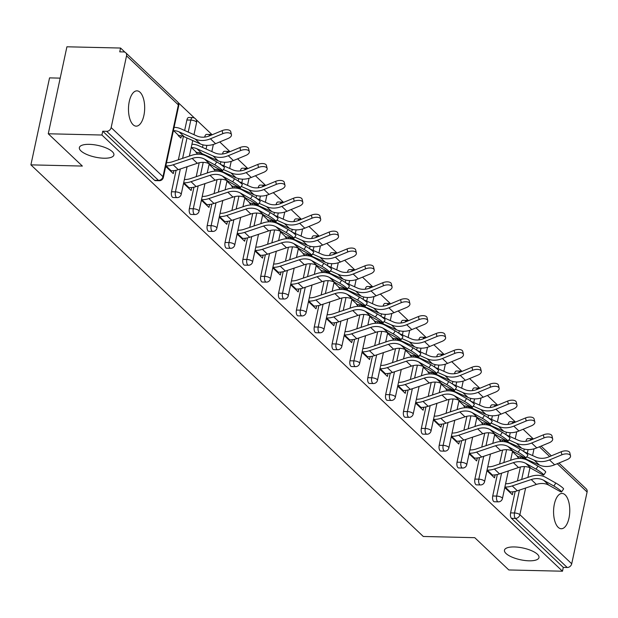 <?xml version="1.0" encoding="UTF-8"?>
<svg xmlns="http://www.w3.org/2000/svg" width="618" height="618" viewBox="0 0 618 618"><rect width="100%" height="100%" fill="white"/><g stroke="black" fill="none" stroke-linecap="round" stroke-linejoin="round"><path stroke-width="0.93" d="M103.948 158.216A17.652 6.01 -167.9 0 0 113.89 154.979A17.652 6.01 -167.9 0 0 89.301 144.349A17.652 6.01 -167.9 0 0 79.367 147.578A17.652 6.01 -167.9 0 0 103.948 158.216M529.047 560.812A17.652 6.01 -167.9 0 0 538.981 557.583A17.652 6.01 -167.9 0 0 514.4 546.945A17.652 6.01 -167.9 0 0 504.466 550.182A17.652 6.01 -167.9 0 0 529.047 560.812M565.153 494.871A17.652 8.096 91.3 0 0 562.086 493.45A17.652 8.096 91.3 0 0 553.813 507.471A17.652 8.096 91.3 0 0 558.193 527.332A17.652 8.096 91.3 0 0 561.268 528.745A17.652 8.096 91.3 0 0 569.533 514.732A17.652 8.096 91.3 0 0 565.153 494.871M140.054 92.267A17.652 8.096 91.3 0 0 136.987 90.854A17.652 8.096 91.3 0 0 128.722 104.867A17.652 8.096 91.3 0 0 133.102 124.728A17.652 8.096 91.3 0 0 136.169 126.149A17.652 8.096 91.3 0 0 144.434 112.128A17.652 8.096 91.3 0 0 140.054 92.267M60.193 78.131L49.548 77.883L30.9 164.867L423.284 536.478L474.74 537.675L508.823 569.958L562.488 571.21L101.924 135.025L48.266 133.774L66.914 46.79L120.572 48.042L119.761 51.842L123.677 51.935A4.141 3.399 -46.6 0 1 125.709 52.731L177.528 101.816A4.141 3.399 -46.6 0 1 178.363 104.898L126.543 55.821A4.141 3.399 -46.6 0 0 125.709 52.731M533.38 438.996L523.114 429.271M515.528 422.094L505.269 412.368M497.683 405.192L487.417 395.466M479.838 388.289L469.572 378.564M461.994 371.387L451.727 361.661M444.149 354.485L433.882 344.767M426.304 337.582L416.038 327.864M408.459 320.68L398.193 310.962M390.607 303.786L380.348 294.06M372.762 286.883L362.496 277.158M354.917 269.981L344.651 260.255M337.073 253.079L326.806 243.353M319.228 236.176L308.961 226.451M301.383 219.274L291.117 209.556M283.538 202.372L273.272 192.654M265.686 185.47L255.427 175.751M247.841 168.567L237.575 158.849M229.996 151.673L219.73 141.947M212.152 134.77L196.014 119.49M194.57 118.115L178.169 102.588M125.029 52.26L120.572 48.042M111.155 127.594L162.974 176.671A4.141 3.399 -46.6 0 1 158.486 180.386A4.141 1.9 91.3 0 0 159.205 180.719L155.28 180.626A4.141 1.9 -88.7 0 1 154.562 180.294L158.486 180.386L106.667 131.31A4.141 3.399 -46.6 0 0 111.155 127.594L126.543 55.821M154.562 180.294L102.742 131.217L101.924 135.025M106.667 131.31L102.742 131.217M558.927 463.021L586.273 488.915A4.141 3.399 133.4 0 1 587.1 492.005L571.712 563.778A4.141 3.399 133.4 0 1 567.224 567.494L563.299 567.401L562.488 571.21M30.9 164.867L82.356 166.064L48.266 133.774M165.709 166.443L173.272 173.604L173.905 170.661M178.162 135.527L180.881 138.1L181.368 135.829M508.081 424.419L508.12 424.226A4.141 1.9 -88.7 0 1 509.935 421.715L513.852 421.808A4.141 1.9 91.3 0 0 512.299 423.407M492.731 495.991L496.656 496.084A4.141 1.9 -88.7 0 0 497.56 501.515A4.141 1.9 91.3 0 0 498.278 501.847L494.354 501.754A4.141 1.9 -88.7 0 1 493.635 501.422A4.141 1.9 -88.7 0 1 492.731 495.991L497.343 474.508M499.591 464.002L502.573 450.089M504.381 441.685L504.605 440.619M505.895 434.608L506.412 432.175M563.299 567.401L511.48 518.324A4.141 1.9 -88.7 0 1 510.584 512.894L515.188 491.403M517.436 480.904L520.418 466.992M522.225 458.587L522.449 457.521M523.74 451.511L524.265 449.077M525.926 441.314L525.964 441.128A4.141 1.9 -88.7 0 1 527.78 438.618L531.696 438.71A4.141 1.9 91.3 0 0 530.151 440.31M486.93 470.669L494.493 477.83L495.126 474.887M502.279 441.507L502.596 440.055M499.383 439.746L501.244 441.507M472.391 390.615L472.43 390.421A4.141 1.9 -88.7 0 1 474.238 387.911L478.162 388.004A4.141 1.9 91.3 0 0 476.609 389.61M457.042 462.194L460.966 462.279A4.141 1.9 -88.7 0 0 461.862 467.71A4.141 1.9 91.3 0 0 462.581 468.042L458.664 467.95A4.141 1.9 -88.7 0 1 457.946 467.617A4.141 1.9 -88.7 0 1 457.042 462.194L461.654 440.704M463.902 430.198L466.884 416.293M468.683 407.888L468.915 406.814M470.205 400.804L470.723 398.378M451.24 436.864L458.803 444.025L459.437 441.082M466.59 407.71L466.899 406.25M463.693 405.949L465.555 407.71M436.694 356.81L436.741 356.617A4.141 1.9 -88.7 0 1 438.548 354.106L442.473 354.199A4.141 1.9 91.3 0 0 440.92 355.806M421.352 428.39L425.269 428.483A4.141 1.9 -88.7 0 0 426.173 433.906A4.141 1.9 91.3 0 0 426.891 434.238L422.975 434.153A4.141 1.9 -88.7 0 1 422.248 433.821A4.141 1.9 -88.7 0 1 421.352 428.39L425.956 406.899M428.212 396.401L431.194 382.488M432.994 374.083L433.226 373.009M434.508 367.007L435.033 364.574M415.551 403.06L423.114 410.228L423.747 407.277M430.9 373.905L431.209 372.445M428.004 372.144L429.858 373.905M401.005 323.005L401.043 322.82A4.141 1.9 -88.7 0 1 402.859 320.309L406.775 320.394A4.141 1.9 91.3 0 0 405.23 322.001M385.663 394.585L389.579 394.678A4.141 1.9 -88.7 0 0 390.483 400.109A4.141 1.9 91.3 0 0 391.202 400.441L387.277 400.348A4.141 1.9 -88.7 0 1 386.559 400.016A4.141 1.9 -88.7 0 1 385.663 394.585L390.267 373.094M392.515 362.596L395.497 348.683M397.304 340.279L397.529 339.212M398.819 333.202L399.344 330.769M379.854 369.255L387.424 376.424L388.05 373.473M395.203 340.101L395.52 338.649M392.306 338.34L394.168 340.101M365.315 289.209L365.354 289.015A4.141 1.9 -88.7 0 1 367.169 286.505L371.086 286.597A4.141 1.9 91.3 0 0 369.533 288.197M349.966 360.781L353.89 360.873A4.141 1.9 -88.7 0 0 354.786 366.304A4.141 1.9 91.3 0 0 355.512 366.636L351.588 366.544A4.141 1.9 -88.7 0 1 350.869 366.211A4.141 1.9 -88.7 0 1 349.966 360.781L354.577 339.297M356.825 328.791L359.807 314.879M361.607 306.474L361.839 305.408M363.129 299.398L363.647 296.964M344.164 335.458L351.727 342.619L352.36 339.676M359.514 306.296L359.83 304.844M356.617 304.535L358.479 306.296M329.618 255.404L329.664 255.211A4.141 1.9 -88.7 0 1 331.472 252.7L335.396 252.793A4.141 1.9 91.3 0 0 333.844 254.392M314.276 326.976L318.2 327.069A4.141 1.9 -88.7 0 0 319.097 332.499A4.141 1.9 91.3 0 0 319.815 332.832L315.898 332.739A4.141 1.9 -88.7 0 1 315.18 332.407A4.141 1.9 -88.7 0 1 314.276 326.976L318.88 305.493M321.136 294.987L324.118 281.074M325.918 272.677L326.149 271.603M327.44 265.593L327.957 263.168M308.475 301.654L316.037 308.815L316.671 305.871M323.824 272.499L324.133 271.039M320.927 270.738L322.789 272.499M293.929 221.599L293.967 221.406A4.141 1.9 -88.7 0 1 295.783 218.896L299.699 218.988A4.141 1.9 91.3 0 0 298.154 220.595M278.587 293.179L282.503 293.272A4.141 1.9 -88.7 0 0 283.407 298.695A4.141 1.9 91.3 0 0 284.125 299.027L280.201 298.942A4.141 1.9 -88.7 0 1 279.483 298.61A4.141 1.9 -88.7 0 1 278.587 293.179L283.191 271.688M285.446 261.182L288.428 247.277M290.228 238.872L290.46 237.799M291.742 231.796L292.268 229.363M272.777 267.849L280.348 275.018L280.974 272.067M288.135 238.695L288.444 237.235M285.238 236.933L287.092 238.695M258.239 187.795L258.278 187.609A4.141 1.9 -88.7 0 1 260.093 185.099L264.01 185.184A4.141 1.9 91.3 0 0 262.457 186.791M242.889 259.375L246.814 259.467A4.141 1.9 -88.7 0 0 247.718 264.898A4.141 1.9 91.3 0 0 248.436 265.23L244.512 265.137A4.141 1.9 -88.7 0 1 243.793 264.805A4.141 1.9 -88.7 0 1 242.889 259.375L247.501 237.884M249.749 227.385L252.731 213.473M254.539 205.068L254.763 204.002M256.053 197.992L256.57 195.558M237.088 234.044L244.651 241.213L245.284 238.262M252.438 204.89L252.754 203.438M249.541 203.129L251.402 204.89M222.55 153.99L222.588 153.805A4.141 1.9 -88.7 0 1 224.396 151.294L228.32 151.387A4.141 1.9 91.3 0 0 226.767 152.986M207.2 225.57L211.124 225.663A4.141 1.9 -88.7 0 0 212.02 231.093A4.141 1.9 91.3 0 0 212.739 231.426L208.822 231.333A4.141 1.9 -88.7 0 1 208.104 231.001A4.141 1.9 -88.7 0 1 207.2 225.57L211.812 204.079M214.06 193.581L217.042 179.668M218.842 171.263L219.073 170.197M220.363 164.187L220.881 161.754M201.398 200.247L208.961 207.409L209.595 204.465M216.748 171.086L217.057 169.633M213.851 169.324L215.713 171.086M186.899 120A4.141 1.9 -88.7 0 1 188.706 117.49L192.631 117.582A4.141 1.9 91.3 0 0 190.815 120.093L186.899 120L184.643 130.491M171.51 191.765L175.427 191.858A4.141 1.9 -88.7 0 0 176.331 197.289A4.141 1.9 91.3 0 0 177.049 197.621L173.133 197.528A4.141 1.9 -88.7 0 1 172.407 197.196A4.141 1.9 -88.7 0 1 171.51 191.765L176.115 170.282M178.37 159.776L183.384 136.393M198.903 154.191L199.212 152.731M196.006 152.43L197.868 154.191M183.554 183.345L191.117 190.506L191.75 187.563M204.697 137.096L204.743 136.902A4.141 1.9 -88.7 0 1 206.551 134.392L210.475 134.485A4.141 1.9 91.3 0 0 208.923 136.084M189.355 208.668L193.279 208.76A4.141 1.9 -88.7 0 0 194.176 214.191A4.141 1.9 91.3 0 0 194.894 214.523L190.977 214.431A4.141 1.9 -88.7 0 1 190.259 214.098A4.141 1.9 -88.7 0 1 189.355 208.668L193.959 187.184M196.215 176.678L199.197 162.766M200.997 154.361L201.229 153.295M202.495 147.393L203.036 144.851M234.593 187.988L234.91 186.536M231.696 186.227L233.558 187.988M219.243 217.15L226.806 224.311L227.439 221.36M240.394 170.892L240.433 170.707A4.141 1.9 -88.7 0 1 242.248 168.196L246.165 168.281A4.141 1.9 91.3 0 0 244.612 169.888M225.045 242.472L228.969 242.565A4.141 1.9 -88.7 0 0 229.865 247.996A4.141 1.9 91.3 0 0 230.591 248.328L226.667 248.235A4.141 1.9 -88.7 0 1 225.949 247.903A4.141 1.9 -88.7 0 1 225.045 242.472L229.657 220.981M231.904 210.483L234.886 196.57M236.686 188.166L236.918 187.099M238.208 181.089L238.726 178.656M270.282 221.792L270.599 220.332M267.385 220.031L269.247 221.792M254.933 250.947L262.503 258.115L263.129 255.164M276.084 204.697L276.122 204.512A4.141 1.9 -88.7 0 1 277.938 201.993L281.854 202.086A4.141 1.9 91.3 0 0 280.309 203.693M260.742 276.277L264.659 276.37A4.141 1.9 -88.7 0 0 265.562 281.793A4.141 1.9 91.3 0 0 266.281 282.125L262.356 282.04A4.141 1.9 -88.7 0 1 261.638 281.708A4.141 1.9 -88.7 0 1 260.742 276.277L265.346 254.786M267.594 244.288L270.576 230.375M272.384 221.97L272.608 220.904M273.898 214.894L274.423 212.461M305.98 255.597L306.289 254.137M303.083 253.836L304.937 255.597M290.63 284.751L298.193 291.912L298.826 288.969M311.773 238.502L311.82 238.309A4.141 1.9 -88.7 0 1 313.627 235.798L317.552 235.891A4.141 1.9 91.3 0 0 315.999 237.497M296.431 310.081L300.348 310.166A4.141 1.9 -88.7 0 0 301.252 315.597A4.141 1.9 91.3 0 0 301.97 315.929L298.054 315.837A4.141 1.9 -88.7 0 1 297.328 315.504A4.141 1.9 -88.7 0 1 296.431 310.081L301.036 288.591M303.291 278.085L306.273 264.18M308.073 255.775L308.305 254.701M309.587 248.699L310.112 246.265M341.669 289.402L341.978 287.942M338.772 287.64L340.634 289.402M326.319 318.556L333.882 325.717L334.516 322.774M347.471 272.306L347.509 272.113A4.141 1.9 -88.7 0 1 349.317 269.602L353.241 269.695A4.141 1.9 91.3 0 0 351.688 271.294M332.121 343.878L336.045 343.971A4.141 1.9 -88.7 0 0 336.941 349.402A4.141 1.9 91.3 0 0 337.66 349.734L333.743 349.641A4.141 1.9 -88.7 0 1 333.025 349.309A4.141 1.9 -88.7 0 1 332.121 343.878L336.733 322.395M338.981 311.889L341.963 297.976M343.762 289.572L343.994 288.506M345.284 282.496L345.802 280.07M377.359 323.199L377.675 321.746M374.462 321.437L376.323 323.199M362.009 352.36L369.572 359.521L370.205 356.571M383.16 306.103L383.199 305.918A4.141 1.9 -88.7 0 1 385.014 303.407L388.931 303.5A4.141 1.9 91.3 0 0 387.378 305.099M367.81 377.683L371.735 377.776A4.141 1.9 -88.7 0 0 372.639 383.206A4.141 1.9 91.3 0 0 373.357 383.539L369.433 383.446A4.141 1.9 -88.7 0 1 368.714 383.114A4.141 1.9 -88.7 0 1 367.81 377.683L372.422 356.192M374.67 345.694L377.652 331.781M379.46 323.376L379.684 322.31M380.974 316.3L381.491 313.867M413.056 357.003L413.365 355.543M410.159 355.242L412.013 357.003M397.698 386.157L405.269 393.326L405.895 390.375M418.85 339.908L418.888 339.722A4.141 1.9 -88.7 0 1 420.704 337.212L424.62 337.297A4.141 1.9 91.3 0 0 423.075 338.903M403.508 411.488L407.424 411.58A4.141 1.9 -88.7 0 0 408.328 417.003A4.141 1.9 91.3 0 0 409.046 417.335L405.122 417.25A4.141 1.9 -88.7 0 1 404.404 416.918A4.141 1.9 -88.7 0 1 403.508 411.488L408.112 389.997M410.367 379.498L413.349 365.586M415.149 357.181L415.381 356.115M416.663 350.105L417.189 347.671M448.745 390.808L449.054 389.348M445.848 389.046L447.71 390.808M433.396 419.962L440.958 427.123L441.592 424.18M454.539 373.712L454.585 373.519A4.141 1.9 -88.7 0 1 456.393 371.009L460.317 371.101A4.141 1.9 91.3 0 0 458.765 372.708M439.197 445.292L443.121 445.377A4.141 1.9 -88.7 0 0 444.018 450.808A4.141 1.9 91.3 0 0 444.736 451.14L440.819 451.047A4.141 1.9 -88.7 0 1 440.101 450.715A4.141 1.9 -88.7 0 1 439.197 445.292L443.801 423.801M446.057 413.295L449.039 399.39M450.839 390.985L451.07 389.912M452.361 383.909L452.878 381.476M484.435 424.612L484.751 423.152M481.538 422.851L483.4 424.612M469.085 453.766L476.648 460.928L477.281 457.984M490.236 407.517L490.275 407.324A4.141 1.9 -88.7 0 1 492.09 404.813L496.007 404.906A4.141 1.9 91.3 0 0 494.454 406.505M474.887 479.089L478.811 479.182A4.141 1.9 -88.7 0 0 479.707 484.612A4.141 1.9 91.3 0 0 480.433 484.945L476.509 484.852A4.141 1.9 -88.7 0 1 475.79 484.52A4.141 1.9 -88.7 0 1 474.887 479.089L479.498 457.606M481.746 447.1L484.728 433.187M486.528 424.782L486.76 423.716M488.05 417.706L488.568 415.281M520.124 458.409L520.441 456.957M517.227 456.648L519.089 458.409M504.775 487.571L512.345 494.732L512.971 491.781M170.274 170.769L171.178 170.784A22.063 18.115 133.4 0 0 178.308 169.664L197.297 163.299A18.478 15.172 -46.6 0 1 203.268 162.356A18.478 15.172 -46.6 0 1 209.842 164.094L219.931 169.757A6.203 0.718 -146.2 0 0 222.519 170.777A6.203 0.718 -146.2 0 0 220.124 168.413A6.203 0.718 -146.2 0 0 214.786 164.882L204.689 159.22A18.478 15.172 -46.6 0 0 198.123 157.482A18.478 15.172 -46.6 0 0 192.152 158.424L173.164 164.79A22.063 18.115 133.4 0 1 166.033 165.91L165.817 165.91M166.528 162.611L166.736 162.619A18.478 15.172 -46.6 0 0 172.708 161.677L191.696 155.311A22.063 18.115 133.4 0 1 198.826 154.183A22.063 18.115 133.4 0 1 206.675 156.261L216.763 161.924A6.203 0.718 33.8 0 1 222.101 165.446A6.203 0.718 33.8 0 1 224.496 167.818L222.519 170.777M222.828 133.658L210.421 138.795A22.063 18.115 -46.6 0 1 201.762 140.495A22.063 18.115 -46.6 0 1 195.18 139.05L179.096 131.866A18.478 15.172 133.4 0 0 173.588 130.661L178.733 135.535A18.478 15.172 133.4 0 1 184.249 136.748L200.332 143.924A22.063 18.115 -46.6 0 0 206.914 145.369A22.063 18.115 -46.6 0 0 215.566 143.677L227.972 138.532A6.203 3.113 167 0 0 231.449 134.693A6.203 3.113 167 0 0 222.828 133.658L222.125 130.637L209.718 135.775A18.478 15.172 133.4 0 1 202.472 137.196A18.478 15.172 133.4 0 1 196.957 135.991L180.873 128.807A22.063 18.115 -46.6 0 0 174.291 127.362L174.083 127.362M222.125 130.637A6.203 3.113 -13 0 1 230.746 131.673L231.449 134.693M188.119 187.671L189.023 187.687A22.063 18.115 133.4 0 0 196.153 186.566L215.141 180.201A18.478 15.172 -46.6 0 1 221.113 179.259A18.478 15.172 -46.6 0 1 227.687 180.997L237.775 186.659A6.203 0.718 -146.2 0 0 240.363 187.679A6.203 0.718 -146.2 0 0 237.969 185.307A6.203 0.718 -146.2 0 0 232.631 181.785L222.534 176.122A18.478 15.172 -46.6 0 0 215.968 174.384A18.478 15.172 -46.6 0 0 209.996 175.327L191.008 181.692A22.063 18.115 133.4 0 1 183.878 182.812L183.67 182.812M184.373 179.514L184.581 179.514A18.478 15.172 -46.6 0 0 190.553 178.579L209.541 172.206A22.063 18.115 133.4 0 1 216.671 171.086A22.063 18.115 133.4 0 1 224.519 173.164L234.616 178.826A6.203 0.718 33.8 0 1 239.946 182.349A6.203 0.718 33.8 0 1 242.341 184.72L240.363 187.679M205.964 204.566L206.868 204.589A22.063 18.115 133.4 0 0 213.998 203.469L232.986 197.103A18.478 15.172 -46.6 0 1 238.957 196.161A18.478 15.172 -46.6 0 1 245.531 197.899L255.628 203.561A6.203 0.718 -146.2 0 0 258.208 204.581A6.203 0.718 -146.2 0 0 255.813 202.21A6.203 0.718 -146.2 0 0 250.475 198.687L240.387 193.025A18.478 15.172 -46.6 0 0 233.813 191.286A18.478 15.172 -46.6 0 0 227.841 192.221L208.853 198.594A22.063 18.115 133.4 0 1 201.723 199.714L201.514 199.707M202.217 196.416L202.426 196.416A18.478 15.172 -46.6 0 0 208.397 195.481L227.385 189.108A22.063 18.115 133.4 0 1 234.516 187.988A22.063 18.115 133.4 0 1 242.364 190.066L252.461 195.728A6.203 0.718 33.8 0 1 257.799 199.251A6.203 0.718 33.8 0 1 260.186 201.623L258.208 204.581M223.809 221.468L224.713 221.491A22.063 18.115 133.4 0 0 231.843 220.371L250.831 213.998A18.478 15.172 -46.6 0 1 256.802 213.063A18.478 15.172 -46.6 0 1 263.376 214.801L273.473 220.464A6.203 0.718 -146.2 0 0 276.053 221.483A6.203 0.718 -146.2 0 0 273.658 219.112A6.203 0.718 -146.2 0 0 268.32 215.589L258.231 209.927A18.478 15.172 -46.6 0 0 251.657 208.189A18.478 15.172 -46.6 0 0 245.686 209.123L226.698 215.497A22.063 18.115 133.4 0 1 219.568 216.617L219.359 216.609M220.062 213.318L220.271 213.318A18.478 15.172 -46.6 0 0 226.242 212.383L245.238 206.01A22.063 18.115 133.4 0 1 252.368 204.89A22.063 18.115 133.4 0 1 260.209 206.968L270.305 212.631A6.203 0.718 33.8 0 1 275.643 216.153A6.203 0.718 33.8 0 1 278.038 218.517L276.053 221.483M241.653 238.37L242.565 238.394A22.063 18.115 133.4 0 0 249.695 237.273L268.683 230.9A18.478 15.172 -46.6 0 1 274.655 229.966A18.478 15.172 -46.6 0 1 281.221 231.704L291.317 237.366A6.203 0.718 -146.2 0 0 293.898 238.378A6.203 0.718 -146.2 0 0 291.503 236.014A6.203 0.718 -146.2 0 0 286.165 232.492L276.076 226.829A18.478 15.172 -46.6 0 0 269.502 225.091A18.478 15.172 -46.6 0 0 263.531 226.026L244.543 232.399A22.063 18.115 133.4 0 1 237.412 233.519L237.204 233.511M237.907 230.213L238.123 230.22A18.478 15.172 -46.6 0 0 244.095 229.278L263.083 222.913A22.063 18.115 133.4 0 1 270.213 221.792A22.063 18.115 133.4 0 1 278.054 223.87L288.15 229.533A6.203 0.718 33.8 0 1 293.488 233.056A6.203 0.718 33.8 0 1 295.883 235.419L293.898 238.378M259.498 255.273L260.41 255.296A22.063 18.115 133.4 0 0 267.54 254.176L286.528 247.803A18.478 15.172 -46.6 0 1 292.499 246.868A18.478 15.172 -46.6 0 1 299.066 248.606L309.162 254.268A6.203 0.718 -146.2 0 0 311.742 255.28A6.203 0.718 -146.2 0 0 309.348 252.916A6.203 0.718 -146.2 0 0 304.017 249.394L293.921 243.724A18.478 15.172 -46.6 0 0 287.347 241.986A18.478 15.172 -46.6 0 0 281.375 242.928L262.387 249.293A22.063 18.115 133.4 0 1 255.257 250.421L255.049 250.414M255.759 247.115L255.968 247.123A18.478 15.172 -46.6 0 0 261.939 246.18L280.927 239.815A22.063 18.115 133.4 0 1 288.058 238.695A22.063 18.115 133.4 0 1 295.906 240.765L305.995 246.435A6.203 0.718 33.8 0 1 311.333 249.958A6.203 0.718 33.8 0 1 313.728 252.322L311.742 255.28M240.672 150.56L228.266 155.697A22.063 18.115 -46.6 0 1 219.606 157.389A22.063 18.115 -46.6 0 1 213.025 155.952L196.941 148.768A18.478 15.172 133.4 0 0 191.433 147.563L196.578 152.437A18.478 15.172 133.4 0 1 202.094 153.643L218.177 160.827A22.063 18.115 -46.6 0 0 224.759 162.271A22.063 18.115 -46.6 0 0 233.411 160.572L245.817 155.435A6.203 3.113 167 0 0 249.293 151.595A6.203 3.113 167 0 0 240.672 150.56L239.977 147.532L227.563 152.677A18.478 15.172 133.4 0 1 220.317 154.098A18.478 15.172 133.4 0 1 214.801 152.893L198.718 145.709A22.063 18.115 -46.6 0 0 192.136 144.264L191.928 144.264M239.977 147.532A6.203 3.113 -13 0 1 248.59 148.575L249.293 151.595M210.668 164.558A18.478 15.172 133.4 0 0 209.278 164.465L214.423 169.34A18.478 15.172 133.4 0 1 219.938 170.545L236.022 177.729A22.063 18.115 -46.6 0 0 242.604 179.166A22.063 18.115 -46.6 0 0 251.256 177.474L263.67 172.337A6.203 3.113 167 0 0 267.138 168.498A6.203 3.113 167 0 0 258.517 167.463L257.822 164.434L245.408 169.579A18.478 15.172 133.4 0 1 238.162 171.001A18.478 15.172 133.4 0 1 232.654 169.788L220.819 164.504M223.368 169.502L230.877 172.855A22.063 18.115 -46.6 0 0 237.451 174.291A22.063 18.115 -46.6 0 0 246.111 172.6L258.517 167.463M257.822 164.434A6.203 3.113 -13 0 1 266.443 165.477L267.138 168.498M228.513 181.46A18.478 15.172 133.4 0 0 227.123 181.368L232.275 186.242A18.478 15.172 133.4 0 1 237.783 187.447L253.867 194.631A22.063 18.115 -46.6 0 0 260.448 196.068A22.063 18.115 -46.6 0 0 269.1 194.376L281.514 189.239A6.203 3.113 167 0 0 284.983 185.4A6.203 3.113 167 0 0 276.362 184.357L275.667 181.337L263.253 186.481A18.478 15.172 133.4 0 1 256.006 187.895A18.478 15.172 133.4 0 1 250.499 186.69L238.664 181.406M241.213 186.404L248.722 189.757A22.063 18.115 -46.6 0 0 255.304 191.194A22.063 18.115 -46.6 0 0 263.956 189.502L276.362 184.357M275.667 181.337A6.203 3.113 -13 0 1 284.288 182.38L284.983 185.4M246.358 198.363A18.478 15.172 133.4 0 0 244.967 198.27L250.12 203.144A18.478 15.172 133.4 0 1 255.628 204.349L271.711 211.534A22.063 18.115 -46.6 0 0 278.293 212.971A22.063 18.115 -46.6 0 0 286.945 211.279L299.359 206.134A6.203 3.113 167 0 0 302.828 202.302A6.203 3.113 167 0 0 294.214 201.259L293.511 198.239L281.105 203.384A18.478 15.172 133.4 0 1 273.851 204.797A18.478 15.172 133.4 0 1 268.343 203.592L256.509 198.308M259.058 203.307L266.567 206.659A22.063 18.115 -46.6 0 0 273.148 208.096A22.063 18.115 -46.6 0 0 281.8 206.404L294.214 201.259M293.511 198.239A6.203 3.113 -13 0 1 302.132 199.274L302.828 202.302M264.203 215.265A18.478 15.172 133.4 0 0 262.82 215.172L267.965 220.047A18.478 15.172 133.4 0 1 273.473 221.252L289.556 228.436A22.063 18.115 -46.6 0 0 296.138 229.873A22.063 18.115 -46.6 0 0 304.798 228.181L317.204 223.036A6.203 3.113 167 0 0 320.68 219.197A6.203 3.113 167 0 0 312.059 218.162L311.356 215.141L298.95 220.286A18.478 15.172 133.4 0 1 291.696 221.7A18.478 15.172 133.4 0 1 286.188 220.495L274.353 215.211M276.903 220.209L284.411 223.561A22.063 18.115 -46.6 0 0 290.993 224.998A22.063 18.115 -46.6 0 0 299.645 223.307L312.059 218.162M311.356 215.141A6.203 3.113 -13 0 1 319.977 216.176L320.68 219.197M277.351 272.175L278.254 272.198A22.063 18.115 133.4 0 0 285.385 271.07L304.373 264.705A18.478 15.172 -46.6 0 1 310.344 263.762A18.478 15.172 -46.6 0 1 316.918 265.501L327.007 271.171A6.203 0.718 -146.2 0 0 329.587 272.183A6.203 0.718 -146.2 0 0 327.2 269.819A6.203 0.718 -146.2 0 0 321.862 266.296L311.766 260.626A18.478 15.172 -46.6 0 0 305.199 258.888A18.478 15.172 -46.6 0 0 299.228 259.83L280.232 266.196A22.063 18.115 133.4 0 1 273.102 267.324L272.893 267.316M273.604 264.017L273.813 264.025A18.478 15.172 -46.6 0 0 279.784 263.083L298.772 256.717A22.063 18.115 133.4 0 1 305.902 255.597A22.063 18.115 133.4 0 1 313.751 257.667L323.84 263.338A6.203 0.718 33.8 0 1 329.178 266.86A6.203 0.718 33.8 0 1 331.572 269.224L329.587 272.183M282.047 232.167A18.478 15.172 133.4 0 0 280.665 232.074L285.81 236.949A18.478 15.172 133.4 0 1 291.325 238.154L307.409 245.338A22.063 18.115 -46.6 0 0 313.983 246.775A22.063 18.115 -46.6 0 0 322.642 245.083L335.049 239.939A6.203 3.113 167 0 0 338.525 236.099A6.203 3.113 167 0 0 329.904 235.064L329.201 232.044L316.795 237.188A18.478 15.172 133.4 0 1 309.548 238.602A18.478 15.172 133.4 0 1 304.033 237.397L292.198 232.113M294.755 237.111L302.256 240.456A22.063 18.115 -46.6 0 0 308.838 241.901A22.063 18.115 -46.6 0 0 317.49 240.209L329.904 235.064M329.201 232.044A6.203 3.113 -13 0 1 337.822 233.079L338.525 236.099M295.195 289.077L296.099 289.1A22.063 18.115 133.4 0 0 303.229 287.973L322.217 281.607A18.478 15.172 -46.6 0 1 328.189 280.665A18.478 15.172 -46.6 0 1 334.763 282.403L344.852 288.073A6.203 0.718 -146.2 0 0 347.44 289.085A6.203 0.718 -146.2 0 0 345.045 286.721A6.203 0.718 -146.2 0 0 339.707 283.191L329.61 277.528A18.478 15.172 -46.6 0 0 323.044 275.79A18.478 15.172 -46.6 0 0 317.073 276.733L298.085 283.098A22.063 18.115 133.4 0 1 290.954 284.218L290.738 284.218M291.449 280.92L291.657 280.927A18.478 15.172 -46.6 0 0 297.629 279.985L316.617 273.619A22.063 18.115 133.4 0 1 323.747 272.492A22.063 18.115 133.4 0 1 331.596 274.57L341.684 280.232A6.203 0.718 33.8 0 1 347.022 283.762A6.203 0.718 33.8 0 1 349.417 286.126L347.44 289.085M299.892 249.069A18.478 15.172 133.4 0 0 298.509 248.969L303.654 253.851A18.478 15.172 133.4 0 1 309.17 255.056L325.253 262.233A22.063 18.115 -46.6 0 0 331.835 263.677A22.063 18.115 -46.6 0 0 340.487 261.986L352.893 256.841A6.203 3.113 167 0 0 356.37 253.001A6.203 3.113 167 0 0 347.749 251.966L347.046 248.946L334.639 254.083A18.478 15.172 133.4 0 1 327.393 255.504A18.478 15.172 133.4 0 1 321.878 254.299L310.043 249.015M312.6 254.006L320.101 257.358A22.063 18.115 -46.6 0 0 326.683 258.803A22.063 18.115 -46.6 0 0 335.342 257.111L347.749 251.966M347.046 248.946A6.203 3.113 -13 0 1 355.667 249.981L356.37 253.001M313.04 305.98L313.944 305.995A22.063 18.115 133.4 0 0 321.074 304.875L340.062 298.509A18.478 15.172 -46.6 0 1 346.034 297.567A18.478 15.172 -46.6 0 1 352.608 299.305L362.696 304.968A6.203 0.718 -146.2 0 0 365.284 305.987A6.203 0.718 -146.2 0 0 362.89 303.623A6.203 0.718 -146.2 0 0 357.552 300.093L347.455 294.431A18.478 15.172 -46.6 0 0 340.889 292.693A18.478 15.172 -46.6 0 0 334.917 293.635L315.929 300A22.063 18.115 133.4 0 1 308.799 301.12L308.591 301.12M309.294 297.822L309.502 297.83A18.478 15.172 -46.6 0 0 315.474 296.887L334.462 290.522A22.063 18.115 133.4 0 1 341.592 289.394A22.063 18.115 133.4 0 1 349.44 291.472L359.537 297.134A6.203 0.718 33.8 0 1 364.867 300.657A6.203 0.718 33.8 0 1 367.262 303.029L365.284 305.987M317.745 265.964A18.478 15.172 133.4 0 0 316.354 265.871L321.499 270.746A18.478 15.172 133.4 0 1 327.015 271.959L343.098 279.135A22.063 18.115 -46.6 0 0 349.68 280.58A22.063 18.115 -46.6 0 0 358.332 278.888L370.738 273.743A6.203 3.113 167 0 0 374.214 269.904A6.203 3.113 167 0 0 365.593 268.869L364.898 265.848L352.484 270.985A18.478 15.172 133.4 0 1 345.238 272.407A18.478 15.172 133.4 0 1 339.722 271.202L327.888 265.918M330.445 270.908L337.946 274.261A22.063 18.115 -46.6 0 0 344.527 275.705A22.063 18.115 -46.6 0 0 353.187 274.006L365.593 268.869M364.898 265.848A6.203 3.113 -13 0 1 373.511 266.883L374.214 269.904M330.885 322.882L331.789 322.897A22.063 18.115 133.4 0 0 338.919 321.777L357.907 315.412A18.478 15.172 -46.6 0 1 363.878 314.469A18.478 15.172 -46.6 0 1 370.452 316.207L380.549 321.87A6.203 0.718 -146.2 0 0 383.129 322.89A6.203 0.718 -146.2 0 0 380.734 320.518A6.203 0.718 -146.2 0 0 375.396 316.995L365.308 311.333A18.478 15.172 -46.6 0 0 358.734 309.595A18.478 15.172 -46.6 0 0 352.762 310.537L333.774 316.903A22.063 18.115 133.4 0 1 326.644 318.023L326.435 318.023M327.138 314.724L327.347 314.724A18.478 15.172 -46.6 0 0 333.318 313.789L352.306 307.416A22.063 18.115 133.4 0 1 359.437 306.296A22.063 18.115 133.4 0 1 367.285 308.374L377.382 314.037A6.203 0.718 33.8 0 1 382.72 317.559A6.203 0.718 33.8 0 1 385.107 319.931L383.129 322.89M335.589 282.866A18.478 15.172 133.4 0 0 334.199 282.774L339.344 287.648A18.478 15.172 133.4 0 1 344.859 288.853L360.943 296.037A22.063 18.115 -46.6 0 0 367.525 297.482A22.063 18.115 -46.6 0 0 376.177 295.783L388.591 290.645A6.203 3.113 167 0 0 392.059 286.806A6.203 3.113 167 0 0 383.438 285.771L382.743 282.75L370.329 287.888A18.478 15.172 133.4 0 1 363.083 289.309A18.478 15.172 133.4 0 1 357.575 288.104L345.74 282.812M348.289 287.81L355.798 291.163A22.063 18.115 -46.6 0 0 362.372 292.6A22.063 18.115 -46.6 0 0 371.032 290.908L383.438 285.771M382.743 282.75A6.203 3.113 -13 0 1 391.364 283.786L392.059 286.806M348.73 339.784L349.634 339.8A22.063 18.115 133.4 0 0 356.764 338.679L375.752 332.314A18.478 15.172 -46.6 0 1 381.723 331.372A18.478 15.172 -46.6 0 1 388.297 333.11L398.394 338.772A6.203 0.718 -146.2 0 0 400.974 339.792A6.203 0.718 -146.2 0 0 398.579 337.42A6.203 0.718 -146.2 0 0 393.241 333.898L383.152 328.235A18.478 15.172 -46.6 0 0 376.578 326.497A18.478 15.172 -46.6 0 0 370.607 327.432L351.619 333.805A22.063 18.115 133.4 0 1 344.489 334.925L344.28 334.917M344.983 331.627L345.192 331.627A18.478 15.172 -46.6 0 0 351.171 330.692L370.159 324.319A22.063 18.115 133.4 0 1 377.289 323.199A22.063 18.115 133.4 0 1 385.13 325.277L395.226 330.939A6.203 0.718 33.8 0 1 400.564 334.462A6.203 0.718 33.8 0 1 402.959 336.833L400.974 339.792M353.434 299.769A18.478 15.172 133.4 0 0 352.044 299.676L357.196 304.55A18.478 15.172 133.4 0 1 362.704 305.755L378.788 312.94A22.063 18.115 -46.6 0 0 385.369 314.377A22.063 18.115 -46.6 0 0 394.021 312.685L406.435 307.548A6.203 3.113 167 0 0 409.904 303.708A6.203 3.113 167 0 0 401.283 302.673L400.588 299.645L388.174 304.79A18.478 15.172 133.4 0 1 380.927 306.211A18.478 15.172 133.4 0 1 375.42 304.998L363.585 299.715M366.134 304.713L373.643 308.065A22.063 18.115 -46.6 0 0 380.224 309.502A22.063 18.115 -46.6 0 0 388.876 307.81L401.283 302.673M400.588 299.645A6.203 3.113 -13 0 1 409.209 300.688L409.904 303.708M366.574 356.679L367.486 356.702A22.063 18.115 133.4 0 0 374.616 355.582L393.604 349.209A18.478 15.172 -46.6 0 1 399.576 348.274A18.478 15.172 -46.6 0 1 406.142 350.012L416.238 355.674A6.203 0.718 -146.2 0 0 418.819 356.694A6.203 0.718 -146.2 0 0 416.424 354.323A6.203 0.718 -146.2 0 0 411.086 350.8L400.997 345.138A18.478 15.172 -46.6 0 0 394.423 343.399A18.478 15.172 -46.6 0 0 388.452 344.334L369.464 350.707A22.063 18.115 133.4 0 1 362.333 351.827L362.125 351.82M362.828 348.529L363.044 348.529A18.478 15.172 -46.6 0 0 369.016 347.594L388.004 341.221A22.063 18.115 133.4 0 1 395.134 340.101A22.063 18.115 133.4 0 1 402.975 342.179L413.071 347.841A6.203 0.718 33.8 0 1 418.409 351.364A6.203 0.718 33.8 0 1 420.804 353.728L418.819 356.694M371.279 316.671A18.478 15.172 133.4 0 0 369.888 316.578L375.041 321.453A18.478 15.172 133.4 0 1 380.549 322.658L396.632 329.842A22.063 18.115 -46.6 0 0 403.214 331.279A22.063 18.115 -46.6 0 0 411.866 329.587L424.28 324.45A6.203 3.113 167 0 0 427.749 320.611A6.203 3.113 167 0 0 419.135 319.568L418.432 316.547L406.026 321.692A18.478 15.172 133.4 0 1 398.772 323.106A18.478 15.172 133.4 0 1 393.264 321.901L381.43 316.617M383.979 321.615L391.488 324.968A22.063 18.115 -46.6 0 0 398.069 326.404A22.063 18.115 -46.6 0 0 406.721 324.713L419.135 319.568M418.432 316.547A6.203 3.113 -13 0 1 427.053 317.59L427.749 320.611M384.419 373.581L385.331 373.604A22.063 18.115 133.4 0 0 392.461 372.484L411.449 366.111A18.478 15.172 -46.6 0 1 417.42 365.176A18.478 15.172 -46.6 0 1 423.987 366.914L434.083 372.577A6.203 0.718 -146.2 0 0 436.663 373.589A6.203 0.718 -146.2 0 0 434.269 371.225A6.203 0.718 -146.2 0 0 428.938 367.702L418.842 362.04A18.478 15.172 -46.6 0 0 412.268 360.302A18.478 15.172 -46.6 0 0 406.296 361.236L387.308 367.61A22.063 18.115 133.4 0 1 380.178 368.73L379.97 368.722M380.68 365.423L380.889 365.431A18.478 15.172 -46.6 0 0 386.86 364.489L405.848 358.123A22.063 18.115 133.4 0 1 412.978 357.003A22.063 18.115 133.4 0 1 420.827 359.081L430.916 364.744A6.203 0.718 33.8 0 1 436.254 368.266A6.203 0.718 33.8 0 1 438.649 370.63L436.663 373.589M389.124 333.573A18.478 15.172 133.4 0 0 387.741 333.481L392.886 338.355A18.478 15.172 133.4 0 1 398.394 339.56L414.477 346.744A22.063 18.115 -46.6 0 0 421.059 348.181A22.063 18.115 -46.6 0 0 429.719 346.489L442.125 341.345A6.203 3.113 167 0 0 445.601 337.513A6.203 3.113 167 0 0 436.98 336.47L436.277 333.45L423.871 338.594A18.478 15.172 133.4 0 1 416.617 340.008A18.478 15.172 133.4 0 1 411.109 338.803L399.274 333.519M401.824 338.517L409.332 341.87A22.063 18.115 -46.6 0 0 415.914 343.307A22.063 18.115 -46.6 0 0 424.566 341.615L436.98 336.47M436.277 333.45A6.203 3.113 -13 0 1 444.898 334.485L445.601 337.513M402.272 390.483L403.175 390.506A22.063 18.115 133.4 0 0 410.306 389.386L429.294 383.013A18.478 15.172 -46.6 0 1 435.265 382.079A18.478 15.172 -46.6 0 1 441.839 383.817L451.928 389.479A6.203 0.718 -146.2 0 0 454.508 390.491A6.203 0.718 -146.2 0 0 452.121 388.127A6.203 0.718 -146.2 0 0 446.783 384.605L436.687 378.942A18.478 15.172 -46.6 0 0 430.12 377.196A18.478 15.172 -46.6 0 0 424.149 378.139L405.153 384.504A22.063 18.115 133.4 0 1 398.023 385.632L397.814 385.624M398.525 382.326L398.734 382.333A18.478 15.172 -46.6 0 0 404.705 381.391L423.693 375.026A22.063 18.115 133.4 0 1 430.823 373.905A22.063 18.115 133.4 0 1 438.672 375.976L448.761 381.646A6.203 0.718 33.8 0 1 454.099 385.168A6.203 0.718 33.8 0 1 456.493 387.532L454.508 390.491M406.968 350.476A18.478 15.172 133.4 0 0 405.586 350.383L410.731 355.257A18.478 15.172 133.4 0 1 416.246 356.462L432.33 363.647A22.063 18.115 -46.6 0 0 438.904 365.084A22.063 18.115 -46.6 0 0 447.563 363.392L459.97 358.247A6.203 3.113 167 0 0 463.446 354.415A6.203 3.113 167 0 0 454.825 353.372L454.122 350.352L441.715 355.497A18.478 15.172 133.4 0 1 434.469 356.91A18.478 15.172 133.4 0 1 428.954 355.705L417.119 350.421M419.676 355.42L427.177 358.772A22.063 18.115 -46.6 0 0 433.759 360.209A22.063 18.115 -46.6 0 0 442.411 358.517L454.825 353.372M454.122 350.352A6.203 3.113 -13 0 1 462.743 351.387L463.446 354.415M420.116 407.386L421.02 407.409A22.063 18.115 133.4 0 0 428.15 406.281L447.138 399.916A18.478 15.172 -46.6 0 1 453.11 398.973A18.478 15.172 -46.6 0 1 459.684 400.719L469.773 406.381A6.203 0.718 -146.2 0 0 472.361 407.393A6.203 0.718 -146.2 0 0 469.966 405.029A6.203 0.718 -146.2 0 0 464.628 401.507L454.531 395.837A18.478 15.172 -46.6 0 0 447.965 394.099A18.478 15.172 -46.6 0 0 441.994 395.041L423.006 401.406A22.063 18.115 133.4 0 1 415.875 402.534L415.659 402.527M416.37 399.228L416.578 399.236A18.478 15.172 -46.6 0 0 422.55 398.293L441.538 391.928A22.063 18.115 133.4 0 1 448.668 390.808A22.063 18.115 133.4 0 1 456.517 392.878L466.605 398.548A6.203 0.718 33.8 0 1 471.943 402.071A6.203 0.718 33.8 0 1 474.338 404.435L472.361 407.393M424.813 367.378A18.478 15.172 133.4 0 0 423.43 367.285L428.575 372.16A18.478 15.172 133.4 0 1 434.091 373.365L450.174 380.549A22.063 18.115 -46.6 0 0 456.756 381.986A22.063 18.115 -46.6 0 0 465.408 380.294L477.814 375.149A6.203 3.113 167 0 0 481.291 371.31A6.203 3.113 167 0 0 472.67 370.275L471.967 367.254L459.56 372.399A18.478 15.172 133.4 0 1 452.314 373.813A18.478 15.172 133.4 0 1 446.799 372.608L434.964 367.324M437.521 372.322L445.022 375.667A22.063 18.115 -46.6 0 0 451.603 377.111A22.063 18.115 -46.6 0 0 460.263 375.42L472.67 370.275M471.967 367.254A6.203 3.113 -13 0 1 480.588 368.289L481.291 371.31M437.961 424.288L438.865 424.311A22.063 18.115 133.4 0 0 445.995 423.183L464.983 416.818A18.478 15.172 -46.6 0 1 470.955 415.875A18.478 15.172 -46.6 0 1 477.529 417.613L487.617 423.284A6.203 0.718 -146.2 0 0 490.205 424.296A6.203 0.718 -146.2 0 0 487.811 421.932A6.203 0.718 -146.2 0 0 482.473 418.409L472.376 412.739A18.478 15.172 -46.6 0 0 465.81 411.001A18.478 15.172 -46.6 0 0 459.838 411.943L440.85 418.309A22.063 18.115 133.4 0 1 433.72 419.437L433.512 419.429M434.215 416.13L434.423 416.138A18.478 15.172 -46.6 0 0 440.395 415.196L459.383 408.83A22.063 18.115 133.4 0 1 466.513 407.702A22.063 18.115 133.4 0 1 474.361 409.78L484.458 415.443A6.203 0.718 33.8 0 1 489.788 418.973A6.203 0.718 33.8 0 1 492.183 421.337L490.205 424.296M442.666 384.28A18.478 15.172 133.4 0 0 441.275 384.18L446.42 389.062A18.478 15.172 133.4 0 1 451.936 390.267L468.019 397.444A22.063 18.115 -46.6 0 0 474.601 398.888A22.063 18.115 -46.6 0 0 483.253 397.196L495.659 392.051A6.203 3.113 167 0 0 499.135 388.212A6.203 3.113 167 0 0 490.514 387.177L489.819 384.157L477.405 389.294A18.478 15.172 133.4 0 1 470.159 390.715A18.478 15.172 133.4 0 1 464.643 389.51L452.809 384.226M455.366 389.216L462.867 392.569A22.063 18.115 -46.6 0 0 469.448 394.014A22.063 18.115 -46.6 0 0 478.108 392.322L490.514 387.177M489.819 384.157A6.203 3.113 -13 0 1 498.432 385.192L499.135 388.212M455.806 441.19L456.71 441.213A22.063 18.115 133.4 0 0 463.84 440.086L482.828 433.72A18.478 15.172 -46.6 0 1 488.799 432.778A18.478 15.172 -46.6 0 1 495.373 434.516L505.47 440.186A6.203 0.718 -146.2 0 0 508.05 441.198A6.203 0.718 -146.2 0 0 505.655 438.834A6.203 0.718 -146.2 0 0 500.317 435.304L490.228 429.641A18.478 15.172 -46.6 0 0 483.655 427.903A18.478 15.172 -46.6 0 0 477.683 428.846L458.695 435.211A22.063 18.115 133.4 0 1 451.565 436.331L451.356 436.331M452.059 433.033L452.268 433.04A18.478 15.172 -46.6 0 0 458.239 432.098L477.227 425.732A22.063 18.115 133.4 0 1 484.357 424.605A22.063 18.115 133.4 0 1 492.206 426.683L502.303 432.345A6.203 0.718 33.8 0 1 507.641 435.875A6.203 0.718 33.8 0 1 510.028 438.239L508.05 441.198M460.51 401.182A18.478 15.172 133.4 0 0 459.12 401.082L464.265 405.956A18.478 15.172 133.4 0 1 469.78 407.169L485.864 414.346A22.063 18.115 -46.6 0 0 492.446 415.79A22.063 18.115 -46.6 0 0 501.098 414.099L513.512 408.954A6.203 3.113 167 0 0 516.98 405.114A6.203 3.113 167 0 0 508.359 404.079L507.664 401.059L495.25 406.196A18.478 15.172 133.4 0 1 488.004 407.617A18.478 15.172 133.4 0 1 482.496 406.412L470.661 401.128M473.21 406.119L480.719 409.471A22.063 18.115 -46.6 0 0 487.293 410.916A22.063 18.115 -46.6 0 0 495.953 409.216L508.359 404.079M507.664 401.059A6.203 3.113 -13 0 1 516.285 402.094L516.98 405.114M473.651 458.092L474.554 458.108A22.063 18.115 133.4 0 0 481.685 456.988L500.673 450.622A18.478 15.172 -46.6 0 1 506.644 449.68A18.478 15.172 -46.6 0 1 513.218 451.418L523.315 457.081A6.203 0.718 -146.2 0 0 525.895 458.1A6.203 0.718 -146.2 0 0 523.5 455.729A6.203 0.718 -146.2 0 0 518.162 452.206L508.073 446.544A18.478 15.172 -46.6 0 0 501.499 444.805A18.478 15.172 -46.6 0 0 495.528 445.748L476.54 452.113A22.063 18.115 133.4 0 1 469.41 453.233L469.201 453.233M469.904 449.935L470.113 449.943A18.478 15.172 -46.6 0 0 476.092 449L495.08 442.627A22.063 18.115 133.4 0 1 502.21 441.507A22.063 18.115 133.4 0 1 510.051 443.585L520.147 449.247A6.203 0.718 33.8 0 1 525.485 452.77A6.203 0.718 33.8 0 1 527.88 455.142L525.895 458.1M478.355 418.077A18.478 15.172 133.4 0 0 476.965 417.984L482.117 422.859A18.478 15.172 133.4 0 1 487.625 424.064L503.709 431.248A22.063 18.115 -46.6 0 0 510.29 432.693A22.063 18.115 -46.6 0 0 518.942 430.993L531.356 425.856A6.203 3.113 167 0 0 534.825 422.017A6.203 3.113 167 0 0 526.204 420.982L525.509 417.961L513.095 423.098A18.478 15.172 133.4 0 1 505.848 424.52A18.478 15.172 133.4 0 1 500.341 423.315L488.506 418.031M491.055 423.021L498.564 426.374A22.063 18.115 -46.6 0 0 505.145 427.818A22.063 18.115 -46.6 0 0 513.797 426.119L526.204 420.982M525.509 417.961A6.203 3.113 -13 0 1 534.13 418.996L534.825 422.017M491.495 474.995L492.407 475.01A22.063 18.115 133.4 0 0 499.537 473.89L518.525 467.525A18.478 15.172 -46.6 0 1 524.497 466.582A18.478 15.172 -46.6 0 1 531.063 468.32L541.159 473.983A6.203 0.718 -146.2 0 0 543.74 475.003A6.203 0.718 -146.2 0 0 541.345 472.631A6.203 0.718 -146.2 0 0 536.007 469.108L525.918 463.446A18.478 15.172 -46.6 0 0 519.344 461.708A18.478 15.172 -46.6 0 0 513.373 462.65L494.385 469.016A22.063 18.115 133.4 0 1 487.254 470.136L487.046 470.136M487.749 466.837L487.965 466.837A18.478 15.172 -46.6 0 0 493.936 465.902L512.925 459.529A22.063 18.115 133.4 0 1 520.055 458.409A22.063 18.115 133.4 0 1 527.896 460.487L537.992 466.15A6.203 0.718 33.8 0 1 543.33 469.672A6.203 0.718 33.8 0 1 545.725 472.044L543.74 475.003M496.2 434.979A18.478 15.172 133.4 0 0 494.809 434.887L499.962 439.761A18.478 15.172 133.4 0 1 505.47 440.966L521.553 448.15A22.063 18.115 -46.6 0 0 528.135 449.595A22.063 18.115 -46.6 0 0 536.787 447.895L549.201 442.758A6.203 3.113 167 0 0 552.67 438.919A6.203 3.113 167 0 0 544.056 437.884L543.353 434.856L530.947 440.001A18.478 15.172 133.4 0 1 523.693 441.422A18.478 15.172 133.4 0 1 518.185 440.209L506.351 434.925M508.9 439.923L516.409 443.276A22.063 18.115 -46.6 0 0 522.99 444.713A22.063 18.115 -46.6 0 0 531.642 443.021L544.056 437.884M543.353 434.856A6.203 3.113 -13 0 1 551.974 435.899L552.67 438.919M509.34 491.889L510.252 491.913A22.063 18.115 133.4 0 0 517.382 490.792L536.37 484.427A18.478 15.172 -46.6 0 1 542.341 483.485A18.478 15.172 -46.6 0 1 548.908 485.223L559.004 490.885A6.203 0.718 -146.2 0 0 561.584 491.905A6.203 0.718 -146.2 0 0 559.19 489.533A6.203 0.718 -146.2 0 0 553.859 486.011L543.763 480.348A18.478 15.172 -46.6 0 0 537.189 478.61A18.478 15.172 -46.6 0 0 531.217 479.545L512.229 485.918A22.063 18.115 133.4 0 1 505.099 487.038L504.891 487.03M505.601 483.74L505.81 483.74A18.478 15.172 -46.6 0 0 511.781 482.805L530.769 476.432A22.063 18.115 133.4 0 1 537.899 475.312A22.063 18.115 133.4 0 1 545.748 477.39L555.837 483.052A6.203 0.718 33.8 0 1 561.175 486.575A6.203 0.718 33.8 0 1 563.57 488.946L561.584 491.905M514.045 451.882A18.478 15.172 133.4 0 0 512.662 451.789L517.807 456.663A18.478 15.172 133.4 0 1 523.315 457.868L539.398 465.053A22.063 18.115 -46.6 0 0 545.98 466.49A22.063 18.115 -46.6 0 0 554.64 464.798L567.046 459.661A6.203 3.113 167 0 0 570.522 455.821A6.203 3.113 167 0 0 561.901 454.778L561.198 451.758L548.792 456.903A18.478 15.172 133.4 0 1 541.538 458.317A18.478 15.172 133.4 0 1 536.03 457.111L524.195 451.828M526.745 456.826L534.253 460.178A22.063 18.115 -46.6 0 0 540.835 461.615A22.063 18.115 -46.6 0 0 549.487 459.923L561.901 454.778M561.198 451.758A6.203 3.113 -13 0 1 569.819 452.801L570.522 455.821M159.205 180.719A4.141 4.141 0 0 0 163.345 177.451A4.141 1.406 12.1 0 0 162.974 176.671L178.363 104.898A4.141 1.406 12.1 0 1 178.733 105.686A4.141 4.141 0 0 0 177.528 101.816M587.1 492.005L557.235 463.724M549.657 456.547L539.39 446.822M534.006 448.853L532.569 455.566M531.31 461.437L531.125 462.295M529.95 467.764L527.888 477.397M525.609 488.035L519.892 514.694L571.712 563.778M567.224 567.494L515.404 518.417L511.48 518.324M510.584 512.894L514.5 512.986A4.141 1.406 -167.9 0 1 519.892 514.694A4.141 3.399 133.4 0 1 515.404 518.417A4.141 1.9 -88.7 0 1 514.5 512.986L519.406 490.113M177.049 197.621A4.141 4.141 0 0 0 181.19 194.353A4.141 1.406 12.1 0 0 180.819 193.573A4.141 1.406 -167.9 0 0 175.427 191.858L180.332 168.984M182.611 158.355L186.984 137.968M188.243 132.097L190.815 120.093A4.141 1.406 -167.9 0 1 196.207 121.8A4.141 1.406 12.1 0 1 196.578 122.588A4.141 4.141 0 0 0 192.631 117.582M194.894 214.523A4.141 4.141 0 0 0 199.035 211.256A4.141 1.406 12.1 0 0 198.664 210.475A4.141 1.406 -167.9 0 0 193.279 208.76L198.177 185.887M200.456 175.257L203.222 162.356M204.728 155.342L204.828 154.871M206.088 149L206.868 145.369M205.825 136.926L204.743 136.902M212.739 231.426A4.141 4.141 0 0 0 216.887 228.158A4.141 1.406 12.1 0 0 216.516 227.37A4.141 1.406 -167.9 0 0 211.124 225.663L216.022 202.789M218.309 192.159L221.066 179.259M222.573 172.244L222.673 171.773M223.932 165.902L224.713 162.264M223.67 153.828L222.588 153.805M230.591 248.328A4.141 4.141 0 0 0 234.732 245.06A4.141 1.406 12.1 0 0 234.361 244.272A4.141 1.406 -167.9 0 0 228.969 242.565L233.874 219.691M236.153 209.062L238.919 196.161M240.417 189.147L240.518 188.668M241.777 182.797L242.557 179.166M241.514 170.73L240.433 170.707M248.436 265.23A4.141 4.141 0 0 0 252.577 261.955A4.141 1.406 12.1 0 0 252.206 261.175A4.141 1.406 -167.9 0 0 246.814 259.467L251.719 236.594M253.998 225.956L256.764 213.063M258.262 206.041L258.37 205.57M259.63 199.699L260.402 196.068M259.359 187.633L258.278 187.609M266.281 282.125A4.141 4.141 0 0 0 270.421 278.857A4.141 1.406 12.1 0 0 270.051 278.077A4.141 1.406 -167.9 0 0 264.659 276.37L269.564 253.496M271.843 242.859L274.608 229.966M276.115 222.944L276.215 222.472M277.474 216.601L278.247 212.971M277.204 204.535L276.122 204.512M284.125 299.027A4.141 4.141 0 0 0 288.266 295.759A4.141 1.406 12.1 0 0 287.895 294.979A4.141 1.406 -167.9 0 0 282.503 293.272L287.409 270.398M289.688 259.761L292.453 246.86M293.959 239.846L294.06 239.375M295.319 233.504L296.099 229.873M295.056 221.437L293.967 221.406M301.97 315.929A4.141 4.141 0 0 0 306.111 312.662A4.141 1.406 12.1 0 0 305.74 311.881A4.141 1.406 -167.9 0 0 300.348 310.166L305.253 287.293M307.532 276.663L310.298 263.762M311.804 256.748L311.905 256.277M313.164 250.406L313.944 246.775M312.901 238.339L311.82 238.309M319.815 332.832A4.141 4.141 0 0 0 323.956 329.564A4.141 1.406 12.1 0 0 323.585 328.784A4.141 1.406 -167.9 0 0 318.2 327.069L323.098 304.195M325.377 293.565L328.143 280.665M329.649 273.65L329.749 273.179M331.009 267.308L331.789 263.677M330.746 255.234L329.664 255.211M337.66 349.734A4.141 4.141 0 0 0 341.808 346.466A4.141 1.406 12.1 0 0 341.437 345.686A4.141 1.406 -167.9 0 0 336.045 343.971L340.943 321.097M343.229 310.468L345.987 297.567M347.494 290.553L347.594 290.081M348.853 284.21L349.634 280.58M348.591 272.136L347.509 272.113M355.512 366.636A4.141 4.141 0 0 0 359.653 363.369A4.141 1.406 12.1 0 0 359.282 362.581A4.141 1.406 -167.9 0 0 353.89 360.873L358.795 338M361.074 327.37L363.84 314.469M365.338 307.455L365.439 306.984M366.698 301.113L367.478 297.474M366.435 289.039L365.354 289.015M373.357 383.539A4.141 4.141 0 0 0 377.498 380.271A4.141 1.406 12.1 0 0 377.127 379.483A4.141 1.406 -167.9 0 0 371.735 377.776L376.64 354.902M378.919 344.272L381.685 331.372M383.183 324.357L383.291 323.878M384.55 318.007L385.323 314.377M384.28 305.941L383.199 305.918M391.202 400.441A4.141 4.141 0 0 0 395.342 397.165A4.141 1.406 12.1 0 0 394.972 396.385A4.141 1.406 -167.9 0 0 389.579 394.678L394.485 371.804M396.764 361.167L399.529 348.274M401.036 341.26L401.136 340.781M402.395 334.91L403.168 331.279M402.125 322.843L401.043 322.82M409.046 417.335A4.141 4.141 0 0 0 413.187 414.068A4.141 1.406 12.1 0 0 412.816 413.287A4.141 1.406 -167.9 0 0 407.424 411.58L412.33 388.707M414.608 378.069L417.374 365.176M418.88 358.154L418.981 357.683M420.24 351.812L421.02 348.181M419.977 339.745L418.888 339.722M426.891 434.238A4.141 4.141 0 0 0 431.032 430.97A4.141 1.406 12.1 0 0 430.661 430.19A4.141 1.406 -167.9 0 0 425.269 428.483L430.174 405.609M432.453 394.972L435.219 382.071M436.725 375.056L436.826 374.585M438.085 368.714L438.865 365.084M437.822 356.648L436.741 356.617M444.736 451.14A4.141 4.141 0 0 0 448.877 447.872A4.141 1.406 12.1 0 0 448.506 447.092A4.141 1.406 -167.9 0 0 443.121 445.377L448.019 422.503M450.298 411.874L453.064 398.973M454.57 391.959L454.67 391.488M455.93 385.617L456.71 381.986M455.667 373.55L454.585 373.519M462.581 468.042A4.141 4.141 0 0 0 466.729 464.775A4.141 1.406 12.1 0 0 466.358 463.994A4.141 1.406 -167.9 0 0 460.966 462.279L465.864 439.406M468.15 428.776L470.908 415.875M472.415 408.861L472.515 408.39M473.774 402.519L474.554 398.888M473.512 390.445L472.43 390.421M480.433 484.945A4.141 4.141 0 0 0 484.574 481.677A4.141 1.406 12.1 0 0 484.203 480.897A4.141 1.406 -167.9 0 0 478.811 479.182L483.716 456.308M485.995 445.678L488.761 432.778M490.259 425.763L490.36 425.292M491.619 419.421L492.399 415.79M491.356 407.347L490.275 407.324M498.278 501.847A4.141 4.141 0 0 0 502.419 498.579A4.141 1.406 12.1 0 0 502.048 497.791A4.141 1.406 -167.9 0 0 496.656 496.084L501.561 473.21M503.84 462.581L506.605 449.68M508.104 442.666L508.212 442.194M509.471 436.323L510.244 432.685M509.201 424.249L508.12 424.226M521.685 479.483L524.45 466.582M525.957 459.568L526.057 459.089M527.316 453.226L528.089 449.587M527.046 441.152L525.964 441.128M197.297 163.299L192.152 158.424M214.786 164.882L216.763 161.924M209.842 164.094L204.689 159.22M178.308 169.664L173.164 164.79M171.178 170.784L166.033 165.91M210.421 138.795L215.566 143.677M179.096 131.866L184.249 136.748M195.18 139.05L200.332 143.924M215.141 180.201L209.996 175.327M232.631 181.785L234.616 178.826M227.687 180.997L222.534 176.122M196.153 186.566L191.008 181.692M189.023 187.687L183.878 182.812M232.986 197.103L227.841 192.221M250.475 198.687L252.461 195.728M245.531 197.899L240.387 193.025M213.998 203.469L208.853 198.594M206.868 204.589L201.723 199.714M250.831 213.998L245.686 209.123M268.32 215.589L270.305 212.631M263.376 214.801L258.231 209.927M231.843 220.371L226.698 215.497M224.713 221.491L219.568 216.617M268.683 230.9L263.531 226.026M286.165 232.492L288.15 229.533M281.221 231.704L276.076 226.829M249.695 237.273L244.543 232.399M242.565 238.394L237.412 233.519M286.528 247.803L281.375 242.928M304.017 249.394L305.995 246.435M299.066 248.606L293.921 243.724M267.54 254.176L262.387 249.293M260.41 255.296L255.257 250.421M228.266 155.697L233.411 160.572M196.941 148.768L202.094 153.643M213.025 155.952L218.177 160.827M246.111 172.6L251.256 177.474M217.907 168.621L219.938 170.545M230.877 172.855L236.022 177.729M263.956 189.502L269.1 194.376M235.752 185.524L237.783 187.447M248.722 189.757L253.867 194.631M281.8 206.404L286.945 211.279M253.596 202.426L255.628 204.349M266.567 206.659L271.711 211.534M299.645 223.307L304.798 228.181M271.441 219.328L273.473 221.252M284.411 223.561L289.556 228.436M304.373 264.705L299.228 259.83M321.862 266.296L323.84 263.338M316.918 265.501L311.766 260.626M285.385 271.07L280.232 266.196M278.254 272.198L273.102 267.324M317.49 240.209L322.642 245.083M289.294 236.231L291.325 238.154M302.256 240.456L307.409 245.338M322.217 281.607L317.073 276.733M339.707 283.191L341.684 280.232M334.763 282.403L329.61 277.528M303.229 287.973L298.085 283.098M296.099 289.1L290.954 284.218M335.342 257.111L340.487 261.986M307.138 253.133L309.17 255.056M320.101 257.358L325.253 262.233M340.062 298.509L334.917 293.635M357.552 300.093L359.537 297.134M352.608 299.305L347.455 294.431M321.074 304.875L315.929 300M313.944 305.995L308.799 301.12M353.187 274.006L358.332 278.888M324.983 270.035L327.015 271.959M337.946 274.261L343.098 279.135M357.907 315.412L352.762 310.537M375.396 316.995L377.382 314.037M370.452 316.207L365.308 311.333M338.919 321.777L333.774 316.903M331.789 322.897L326.644 318.023M371.032 290.908L376.177 295.783M342.828 286.93L344.859 288.853M355.798 291.163L360.943 296.037M375.752 332.314L370.607 327.432M393.241 333.898L395.226 330.939M388.297 333.11L383.152 328.235M356.764 338.679L351.619 333.805M349.634 339.8L344.489 334.925M388.876 307.81L394.021 312.685M360.673 303.832L362.704 305.755M373.643 308.065L378.788 312.94M393.604 349.209L388.452 344.334M411.086 350.8L413.071 347.841M406.142 350.012L400.997 345.138M374.616 355.582L369.464 350.707M367.486 356.702L362.333 351.827M406.721 324.713L411.866 329.587M378.517 320.734L380.549 322.658M391.488 324.968L396.632 329.842M411.449 366.111L406.296 361.236M428.938 367.702L430.916 364.744M423.987 366.914L418.842 362.04M392.461 372.484L387.308 367.61M385.331 373.604L380.178 368.73M424.566 341.615L429.719 346.489M396.37 337.637L398.394 339.56M409.332 341.87L414.477 346.744M429.294 383.013L424.149 378.139M446.783 384.605L448.761 381.646M441.839 383.817L436.687 378.942M410.306 389.386L405.153 384.504M403.175 390.506L398.023 385.632M442.411 358.517L447.563 363.392M414.215 354.539L416.246 356.462M427.177 358.772L432.33 363.647M447.138 399.916L441.994 395.041M464.628 401.507L466.605 398.548M459.684 400.719L454.531 395.837M428.15 406.281L423.006 401.406M421.02 407.409L415.875 402.534M460.263 375.42L465.408 380.294M432.059 371.441L434.091 373.365M445.022 375.667L450.174 380.549M464.983 416.818L459.838 411.943M482.473 418.409L484.458 415.443M477.529 417.613L472.376 412.739M445.995 423.183L440.85 418.309M438.865 424.311L433.72 419.437M478.108 392.322L483.253 397.196M449.904 388.343L451.936 390.267M462.867 392.569L468.019 397.444M482.828 433.72L477.683 428.846M500.317 435.304L502.303 432.345M495.373 434.516L490.228 429.641M463.84 440.086L458.695 435.211M456.71 441.213L451.565 436.331M495.953 409.216L501.098 414.099M467.749 405.246L469.78 407.169M480.719 409.471L485.864 414.346M500.673 450.622L495.528 445.748M518.162 452.206L520.147 449.247M513.218 451.418L508.073 446.544M481.685 456.988L476.54 452.113M474.554 458.108L469.41 453.233M513.797 426.119L518.942 430.993M485.594 422.14L487.625 424.064M498.564 426.374L503.709 431.248M518.525 467.525L513.373 462.65M536.007 469.108L537.992 466.15M531.063 468.32L525.918 463.446M499.537 473.89L494.385 469.016M492.407 475.01L487.254 470.136M531.642 443.021L536.787 447.895M503.438 439.043L505.47 440.966M516.409 443.276L521.553 448.15M536.37 484.427L531.217 479.545M553.859 486.011L555.837 483.052M548.908 485.223L543.763 480.348M517.382 490.792L512.229 485.918M510.252 491.913L505.099 487.038M549.487 459.923L554.64 464.798M521.291 455.945L523.315 457.868M534.253 460.178L539.398 465.053M541.082 446.119L551.349 455.845M163.345 177.451L178.733 105.686M181.19 194.353L187.115 166.713M189.394 156.076L192.731 140.533M193.99 134.662L196.578 122.588M212.02 134.824A4.141 4.141 0 0 0 210.475 134.485M199.035 211.256L204.96 183.616M207.246 172.978L209.216 163.77M210.383 158.339L210.576 157.435M211.835 151.564L213.357 144.465M229.865 151.727A4.141 4.141 0 0 0 228.32 151.387M216.887 228.158L222.812 200.518M225.091 189.881L227.061 180.672M228.227 175.242L228.421 174.338M229.68 168.467L231.202 161.36M247.71 168.621A4.141 4.141 0 0 0 246.165 168.281M234.732 245.06L240.657 217.412M242.936 206.783L244.906 197.575M246.072 192.144L246.265 191.24M247.524 185.369L249.046 178.262M265.562 185.524A4.141 4.141 0 0 0 264.01 185.184M252.577 261.955L258.502 234.315M260.781 223.685L262.758 214.469M263.917 209.046L264.11 208.135M265.369 202.264L266.891 195.164M283.407 202.426A4.141 4.141 0 0 0 281.854 202.086M270.421 278.857L276.346 251.217M278.625 240.587L280.603 231.371M281.762 225.949L281.962 225.037M283.214 219.166L284.743 212.067M301.252 219.328A4.141 4.141 0 0 0 299.699 218.988M288.266 295.759L294.191 268.119M296.47 257.49L298.448 248.274M299.606 242.851L299.807 241.939M301.066 236.068L302.588 228.969M319.097 236.231A4.141 4.141 0 0 0 317.552 235.891M306.111 312.662L312.036 285.022M314.315 274.392L316.292 265.176M317.459 259.753L317.652 258.842M318.911 252.971L320.433 245.871M336.941 253.133A4.141 4.141 0 0 0 335.396 252.793M323.956 329.564L329.881 301.924M332.167 291.287L334.137 282.078M335.304 276.648L335.497 275.744M336.756 269.873L338.278 262.774M354.786 270.035A4.141 4.141 0 0 0 353.241 269.695M341.808 346.466L347.733 318.826M350.012 308.189L351.982 298.981M353.148 293.55L353.341 292.646M354.601 286.775L356.123 279.676M372.631 286.937A4.141 4.141 0 0 0 371.086 286.597M359.653 363.369L365.578 335.728M367.857 325.091L369.827 315.883M370.993 310.452L371.186 309.548M372.445 303.677L373.967 296.578M390.483 303.832A4.141 4.141 0 0 0 388.931 303.5M377.498 380.271L383.423 352.623M385.702 341.993L387.679 332.785M388.838 327.355L389.031 326.451M390.29 320.58L391.812 313.473M408.328 320.734A4.141 4.141 0 0 0 406.775 320.394M395.342 397.165L401.267 369.525M403.546 358.896L405.524 349.688M406.683 344.257L406.883 343.345M408.135 337.482L409.664 330.375M426.173 337.637A4.141 4.141 0 0 0 424.62 337.297M413.187 414.068L419.112 386.428M421.391 375.798L423.369 366.582M424.527 361.159L424.728 360.248M425.987 354.377L427.509 347.277M444.018 354.539A4.141 4.141 0 0 0 442.473 354.199M431.032 430.97L436.957 403.33M439.236 392.7L441.213 383.484M442.38 378.061L442.573 377.15M443.832 371.279L445.354 364.18M461.862 371.441A4.141 4.141 0 0 0 460.317 371.101M448.877 447.872L454.802 420.232M457.088 409.603L459.058 400.387M460.225 394.964L460.418 394.052M461.677 388.181L463.199 381.082M479.707 388.343A4.141 4.141 0 0 0 478.162 388.004M466.729 464.775L472.654 437.135M474.933 426.497L476.903 417.289M478.069 411.858L478.262 410.955M479.522 405.084L481.043 397.984M497.552 405.246A4.141 4.141 0 0 0 496.007 404.906M484.574 481.677L490.499 454.037M492.778 443.4L494.748 434.191M495.914 428.761L496.107 427.857M497.366 421.986L498.888 414.887M515.404 422.148A4.141 4.141 0 0 0 513.852 421.808M502.419 498.579L508.344 470.939M510.623 460.302L512.6 451.094M513.759 445.663L513.952 444.759M515.211 438.888L516.733 431.789M533.249 439.05A4.141 4.141 0 0 0 531.696 438.71"/></g></svg>

